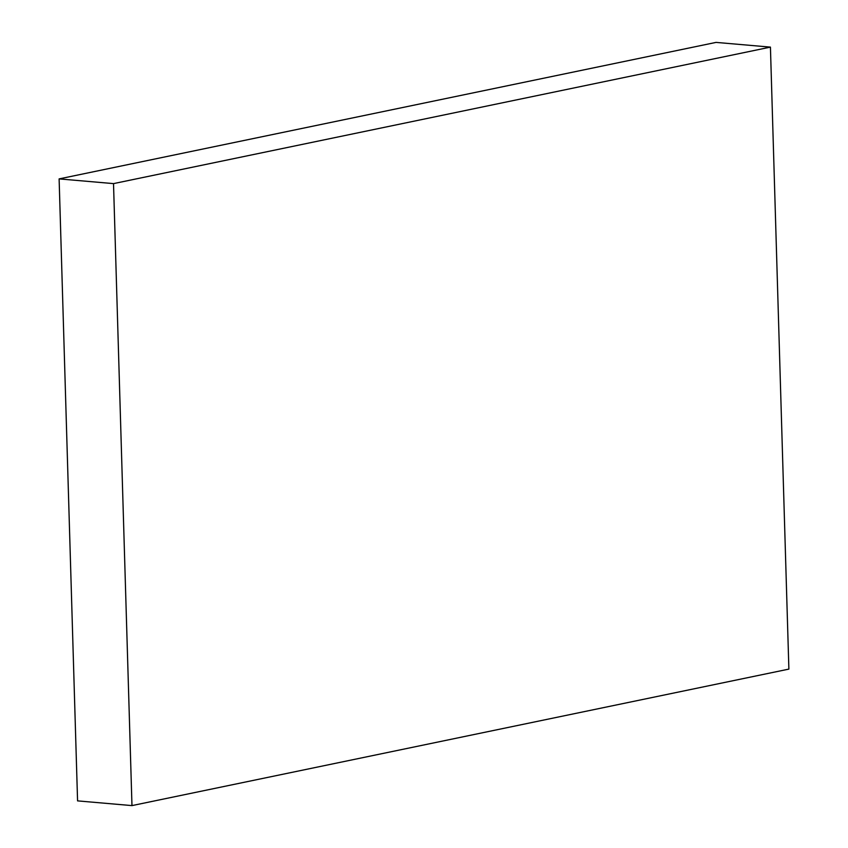 <?xml version="1.0" encoding="UTF-8"?>
<svg xmlns="http://www.w3.org/2000/svg" width="848" height="848" viewBox="0 0 848 848"><rect width="100%" height="100%" fill="white"/><g stroke="black" fill="none" stroke-linecap="round" stroke-linejoin="round"><path stroke-width="1.27" d="M113.515 183.613L770.429 47.117L788.884 669.104L131.97 805.6L113.515 183.613L59.116 178.896L716.03 42.4L770.429 47.117M59.116 178.896L77.571 800.883L131.97 805.6"/></g></svg>
